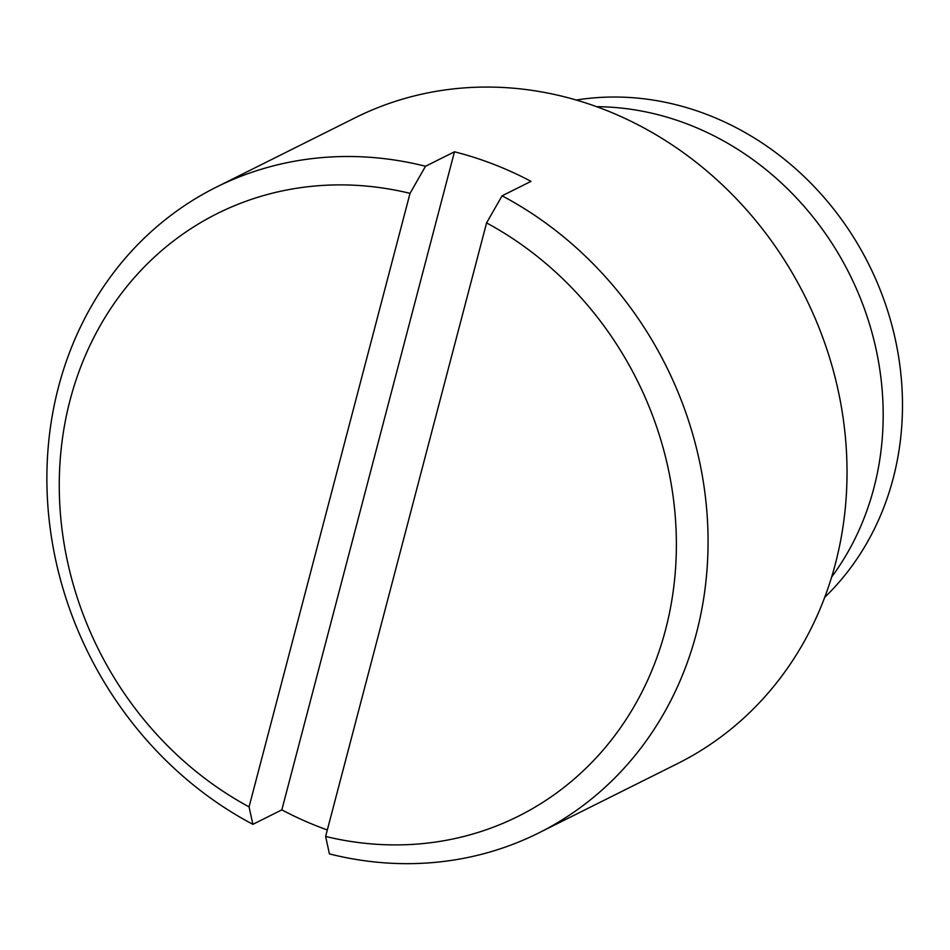 <?xml version="1.0" encoding="UTF-8"?>
<svg xmlns="http://www.w3.org/2000/svg" width="950" height="950" viewBox="0 0 950 950"><rect width="100%" height="100%" fill="white"/><g stroke="black" fill="none" stroke-linecap="round" stroke-linejoin="round"><path stroke-width="1.43" d="M425.517 166.262L454.468 151.798A360.905 322.596 63.5 0 1 493.371 164.184A360.905 322.596 63.5 0 1 531.014 181.355L502.075 195.819A360.905 322.596 63.5 0 1 707.441 519.982A360.905 322.596 63.5 0 1 538.781 832.924L677.742 763.491A360.905 322.596 -116.5 0 0 844.586 429.293A360.905 322.596 -116.5 0 0 603.381 109.214A360.905 322.596 -116.5 0 0 355.122 117.8L216.161 187.233A360.905 322.596 63.5 0 1 425.517 166.262L410.032 193.349A336.846 301.091 -116.5 0 0 70.122 399.938A336.846 301.091 -116.5 0 0 249.066 806.883L410.032 193.349M538.781 832.924A360.905 322.596 63.5 0 1 329.424 853.896L325.624 836.451A336.846 301.091 -116.5 0 0 665.523 629.862A336.846 301.091 -116.5 0 0 486.578 222.906L502.075 195.819M327.322 829.967A360.905 322.596 63.5 0 1 319.473 827.046A360.905 322.596 63.5 0 1 281.829 809.875L252.878 824.339A360.905 322.596 63.5 0 1 47.5 500.163A360.905 322.596 63.5 0 1 216.161 187.233M249.066 806.883L252.878 824.339M325.624 836.451L486.578 222.906M281.829 809.875L454.468 151.798M576.282 100.035A288.717 258.079 63.5 0 1 707.584 114.748A288.717 258.079 63.5 0 1 824.742 597.312M596.6 106.685A288.717 258.079 63.5 0 1 688.275 124.391A288.717 258.079 63.5 0 1 831.63 577.066"/></g></svg>
